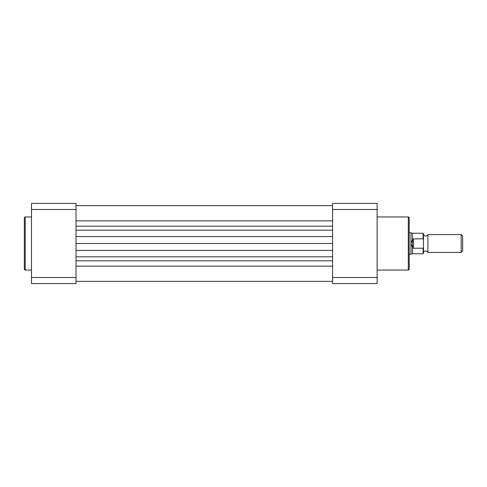 <?xml version="1.0" encoding="UTF-8"?>
<svg xmlns="http://www.w3.org/2000/svg" width="487" height="487" viewBox="0 0 487 487"><rect width="100%" height="100%" fill="white"/><g stroke="black" fill="none" stroke-linecap="round" stroke-linejoin="round"><path stroke-width="0.73" d="M31.478 216.952L25.239 216.952A0.889 0.889 0 0 0 24.35 217.841L24.35 269.159A0.889 0.889 0 0 0 25.239 270.048L31.478 270.048M76.021 203.414L76.021 283.586L31.478 283.586L31.478 203.414L76.021 203.414M76.021 209.507L31.478 209.507M31.478 277.493L76.021 277.493M423.453 234.594C423.069 234.856 423.812 235.361 425.681 236.104C427.549 235.361 428.292 234.856 427.909 234.594L427.909 252.406C428.292 252.144 427.549 251.639 425.681 250.896C423.812 251.639 423.069 252.144 423.453 252.406M461.201 252.406L461.201 234.594L462.65 236.037L462.65 250.963L461.201 252.406L427.909 252.406M423.093 238.77L423.093 233.255L423.453 233.614L423.453 239.598L423.093 238.77L412.763 238.947L410.979 243.5L410.979 254.19L409.202 254.19M423.453 239.598L423.453 253.386L423.093 253.745L423.093 248.23L423.453 247.402M413.299 238.77L413.299 248.23L423.093 248.23M412.763 238.947L412.763 248.053L413.299 248.23M412.532 239.354L412.532 233.255L410.979 232.81L410.979 243.5L412.763 248.053M412.532 247.646L412.532 253.745L423.093 253.745M377.127 270.048L408.307 270.048A0.889 0.889 0 0 0 409.202 269.159L409.202 217.841A0.889 0.889 0 0 0 408.307 216.952L377.127 216.952M377.127 203.414L377.127 283.586L332.584 283.586L332.584 203.414L377.127 203.414M332.584 277.493L377.127 277.493M377.127 209.507L332.584 209.507M76.021 281.364L332.584 281.364M76.021 243.5L332.584 243.5M25.239 216.952L25.239 270.048M408.307 270.048L408.307 216.952M76.021 266.152L332.584 266.152M76.021 260.807L332.584 260.807M76.021 256.807L332.584 256.807M76.021 250.44L332.584 250.44M76.021 236.56L332.584 236.56M76.021 230.193L332.584 230.193M76.021 226.193L332.584 226.193M76.021 220.848L332.584 220.848M412.532 253.745L410.979 254.19M412.532 233.255L423.093 233.255M409.202 232.81L410.979 232.81M427.909 234.594L461.201 234.594M76.021 205.636L332.584 205.636"/></g></svg>
